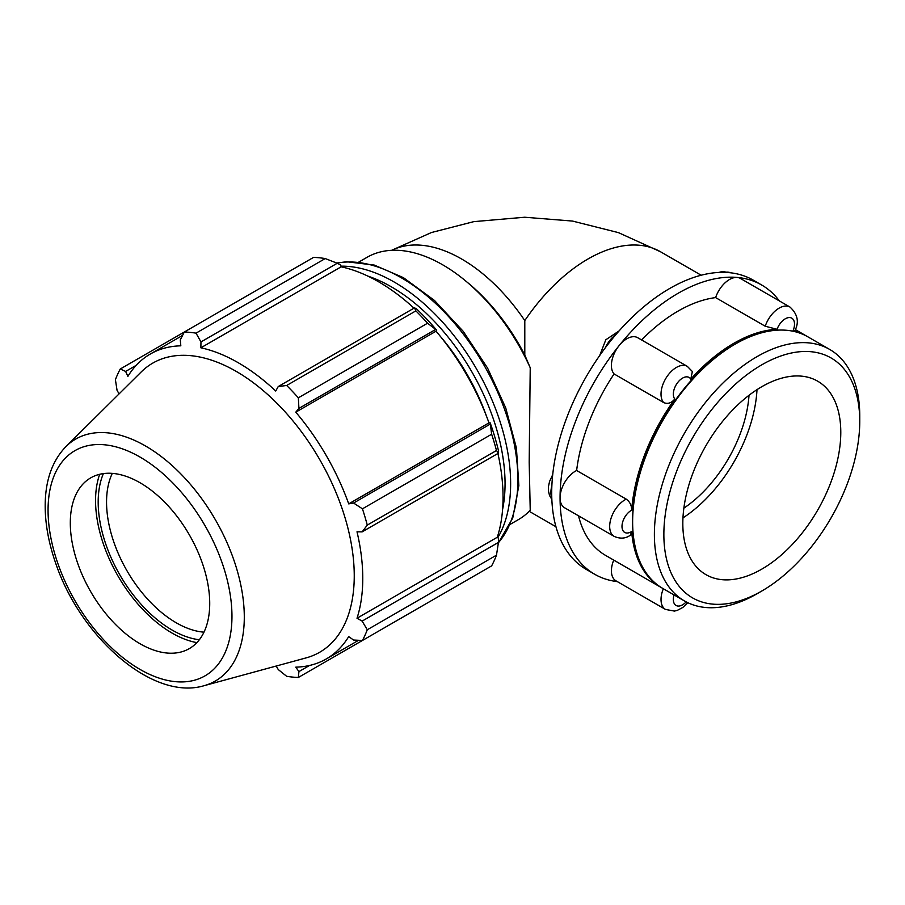 <?xml version="1.0" encoding="UTF-8"?>
<svg xmlns="http://www.w3.org/2000/svg" width="905" height="905" viewBox="0 0 905 905"><rect width="100%" height="100%" fill="white"/><g stroke="black" fill="none" stroke-linecap="round" stroke-linejoin="round"><path stroke-width="1.36" d="M662.019 587.979A145.219 83.837 -60 0 1 661.317 587.583A145.219 83.837 -60 0 1 631.656 531.518A13.066 7.545 -60 0 1 621.995 526.439A13.066 7.545 -60 0 1 631.656 510.194A145.219 83.837 -60 0 1 674.791 399.015A13.066 7.545 -60 0 1 677.958 382.204A13.066 7.545 -60 0 1 690.787 379.127A145.219 83.837 -60 0 1 777.056 329.307A13.066 7.545 -60 0 1 789.884 317.576A13.066 7.545 -60 0 1 793.052 330.744A145.219 83.837 -60 0 1 806.525 336.049A145.219 83.837 -60 0 1 807.226 336.468M829.67 349.421L807.927 336.864A145.219 83.837 120 0 0 735.313 344.047L733.921 344.862A143.25 82.706 120 0 0 632.629 520.296L632.629 521.902A145.219 83.837 120 0 0 662.709 588.386L684.463 600.943A145.219 83.837 120 0 0 757.066 593.748L761.806 591.01A138.51 79.968 -60 0 1 663.863 534.459A138.51 79.968 -60 0 1 761.806 364.817A138.51 79.968 -60 0 1 859.75 421.368L859.75 415.893A145.219 83.837 120 0 0 829.67 349.421A145.219 83.837 120 0 0 684.463 433.257A145.219 83.837 120 0 0 684.463 600.943M631.656 510.194C631.69 505.454 629.88 501.766 626.237 499.141A21.788 12.579 120 0 0 611.079 518.203A21.788 12.579 120 0 0 614.19 536.405C620.287 539.029 625.706 538.611 630.446 535.138L631.656 531.518M690.787 379.127L692.359 371.536L687.314 366.355A21.788 12.579 120 0 0 666.589 377.193A21.788 12.579 120 0 0 663.693 402.589C667.709 404.286 671.408 403.098 674.791 399.015M793.052 330.744L794.805 330.845C799.341 322.169 797.746 314.25 789.997 307.067A21.788 12.579 120 0 0 765.223 326.23L777.056 329.307M663.342 588.748A21.788 12.579 120 0 0 665.526 609.45L615.92 580.806A21.788 12.579 -60 0 1 613.737 560.105M614.19 536.405L564.584 507.773A21.788 12.579 -60 0 1 560.071 497.795A21.788 12.579 -60 0 1 576.632 470.498L626.237 499.141M663.693 402.589L614.088 373.946A21.788 12.579 -60 0 1 619.111 345.62A21.788 12.579 -60 0 1 637.708 337.712L687.314 366.355M765.223 326.23L715.617 297.598A21.788 12.579 -60 0 1 737.202 277.439A21.788 12.579 -60 0 1 740.392 278.435L789.997 307.067M715.617 297.598A145.219 83.837 120 0 0 641.577 339.952M614.088 373.946A145.219 83.837 120 0 0 576.632 470.498M578.521 515.816A145.219 83.837 120 0 0 605.547 555.376L661.317 587.583M779.352 300.924A166.995 96.416 120 0 0 761.659 284.996A166.995 96.416 120 0 0 737.202 277.439A166.995 96.416 120 0 0 619.111 345.62A166.995 96.416 120 0 0 560.071 497.795A166.995 96.416 120 0 0 594.653 574.245A166.995 96.416 120 0 0 617.312 581.61M701.16 275.222L660.593 251.805A145.219 83.837 -60 0 0 524.798 320.585L524.798 355.054L530.228 367.769A151.418 87.423 -120 0 0 465.758 281.036A151.418 87.423 -120 0 0 367 257.337L358.81 262.065M510.228 524.334L518.418 519.606A151.418 87.423 -120 0 0 530.228 510.228L529.187 462.184L530.228 367.769M761.659 284.996L753.288 280.165A166.995 96.416 120 0 0 728.83 272.62A166.995 96.416 120 0 0 610.751 340.789A166.995 96.416 120 0 0 551.711 492.965A166.995 96.416 120 0 0 586.293 569.415L594.653 574.245M524.798 355.054A145.219 83.837 -120 0 0 468.496 283.31L465.758 281.036M325.234 258.559L196.023 333.153A189.281 109.279 -120 0 0 184.337 331.999L313.549 257.393A189.281 109.279 60 0 1 325.234 258.559L337.271 263.242L340.744 265.108L341.151 266.817A176.023 101.632 60 0 1 414.004 308.164M436.674 330.178A177.923 102.718 -120 0 0 416.413 308.786L414.535 307.858L415.87 310.879A189.281 109.279 60 0 1 427.556 323.221L436.674 330.178L436.052 331.196A176.023 101.632 60 0 1 488.983 422.873L490.171 422.85L491.641 434.23A189.281 109.279 60 0 1 496.483 450.509L498.44 453.179L498.565 451.086A177.923 102.718 -120 0 0 490.171 422.85M497.908 453.484A176.023 101.632 60 0 1 497.286 537.253L498.565 538.452L498.44 542.4L496.483 555.172A189.281 109.279 60 0 1 491.641 565.874L362.441 640.469L353.572 640.039L348.708 636.6A176.023 101.632 -120 0 1 326.309 658.931A176.023 101.632 -120 0 1 295.777 667.155L298.933 671.589L298.345 677.472L427.556 602.866M341.151 266.817L200.865 347.803L200.967 341.932L337.271 263.242M196.023 333.153L200.967 341.932M125.637 371.435L120.252 369.002L184.337 331.999L180.276 339.884L180.83 345.823A176.023 101.632 -120 0 0 150.287 354.047A176.023 101.632 -120 0 0 127.888 376.378L125.637 371.435L136.203 365.326M276.217 666.035L278.242 669.542L286.659 676.307A189.281 109.279 -120 0 0 298.345 677.472M497.286 537.253L357.011 618.239A176.023 101.632 -120 0 0 362.769 578.352A176.023 101.632 -120 0 0 357.011 531.801L362.147 531.869L498.44 453.179M496.483 450.509L367.272 525.104L362.147 531.869M436.052 331.196L295.777 412.182L298.933 408.393L435.237 329.692M427.556 323.221L298.345 397.815L298.933 408.393M203.976 632.165A98.577 56.913 60 0 1 106.552 502.06A98.577 56.913 60 0 1 112.299 473.372M103.396 473.598A104.494 60.33 -120 0 0 119.833 574.89A104.494 60.33 -120 0 0 199.326 639.756M99.686 474.299A108.215 62.479 -120 0 0 95.557 500.544A108.215 62.479 -120 0 0 196.871 642.629M498.44 542.4L362.147 621.101L367.272 629.767L496.483 555.172M362.147 621.101L357.011 618.239M204.078 685.696L306.184 657.867A166.927 96.383 -120 0 0 354.251 575.84A166.927 96.383 -120 0 0 273.039 399.456A166.927 96.383 -120 0 0 141.146 372.012L65.997 446.516C52.909 460.068 45.997 478.507 45.25 501.834C44.696 520.997 48.101 541.224 55.454 562.525C80.228 637.075 152.73 701.228 204.078 685.696A139.675 80.647 -120 0 0 244.293 617.063A139.675 80.647 -120 0 0 145.535 446.007A139.675 80.647 -120 0 0 65.997 446.516M367.272 525.104A189.281 109.279 -120 0 0 362.441 508.825L491.641 434.23M489.877 424.332L353.572 503.033L362.441 508.825M353.572 503.033L348.708 503.87A176.023 101.632 -120 0 0 295.777 412.182M298.345 397.815A189.281 109.279 -120 0 0 286.659 385.485L415.87 310.879M414.535 307.858L278.242 386.548L286.659 385.485M278.242 386.548L275.731 391.028A176.023 101.632 -120 0 0 200.865 347.803M120.252 369.002A189.281 109.279 -120 0 0 115.41 379.693L117.062 390.372L119.098 393.879M362.441 640.469A189.281 109.279 -120 0 0 367.272 629.767M309.499 665.48L298.933 671.589M488.983 422.873L348.708 503.87M486.585 416.424A151.418 87.423 -120 0 0 440.452 336.502M209.722 603.477A98.577 56.913 -120 0 0 161.757 499.311A98.577 56.913 -120 0 0 83.871 483.112A98.577 56.913 -120 0 0 70.307 522.988A98.577 56.913 -120 0 0 108.555 616.905A98.577 56.913 -120 0 0 181.339 651.917A98.577 56.913 -120 0 0 209.722 603.477M859.75 421.368A138.51 79.968 -60 0 1 761.806 591.01M735.313 344.047A145.219 83.837 120 0 0 632.629 521.902M840.79 432.307A111.7 64.493 120 0 0 817.656 381.175A111.7 64.493 120 0 0 731.579 411.096A111.7 64.493 120 0 0 682.823 523.52A111.7 64.493 120 0 0 705.957 574.652A111.7 64.493 120 0 0 792.033 544.731A111.7 64.493 120 0 0 840.79 432.307M682.97 517.886A111.7 64.493 120 0 0 756.999 389.648M683.863 508.146A100.534 58.044 120 0 0 749.012 395.293M724.882 272.382A21.788 12.579 -60 0 1 730.539 272.79M551.79 497.942A21.788 12.579 -60 0 1 551.869 485.714M605.253 347.871A21.788 12.579 -60 0 1 615.819 334.669M686.182 601.893A13.066 7.545 -60 0 1 676.058 605.468A13.066 7.545 -60 0 1 674.055 594.936M524.798 320.585A145.219 83.837 -120 0 0 391.775 250.312M367.826 276.104A160.728 92.796 60 0 1 391.401 286.862A160.728 92.796 60 0 1 505.058 483.711A160.728 92.796 60 0 1 502.58 509.504M497.773 537.706A164.676 95.07 -120 0 0 510.635 483.711A164.676 95.07 -120 0 0 394.195 282.032A164.676 95.07 -120 0 0 341.004 266.172M336.954 263.117A164.676 95.07 60 0 1 401.447 277.846A164.676 95.07 60 0 1 517.886 479.526A164.676 95.07 60 0 1 498.395 542.74M231.963 616.316A130.026 75.07 60 0 1 140.015 669.406A130.026 75.07 60 0 1 48.067 510.149A130.026 75.07 60 0 1 140.015 457.059A130.026 75.07 60 0 1 231.963 616.316M718.774 272.439L722.326 271.511L730.595 272.801M551.846 499.458L549.527 495.51L548.453 491.053L548.498 486.37L549.573 481.449L552.706 474.661M599.71 355.495L605.807 339.782L619.122 330.879M687.777 602.685L682.913 607.402L677.223 610.411L674.417 611.079L665.526 609.45M795.314 329.578L806.525 336.049M555.953 526.744L529.187 511.302M660.593 251.805L618.443 232.63L572.492 221.069L524.719 217.234L473.881 221.623L431.447 232.528L391.594 250.323M498.361 542.989L512.75 518.011L518.848 485.578L516.416 447.998L505.714 407.872L487.557 368.041L463.236 331.366L434.524 300.494L403.415 277.654L374.251 265.075L346.547 261.749L336.717 263.027M358.606 640.288L326.309 658.931M182.584 335.404L150.287 354.047"/></g></svg>
